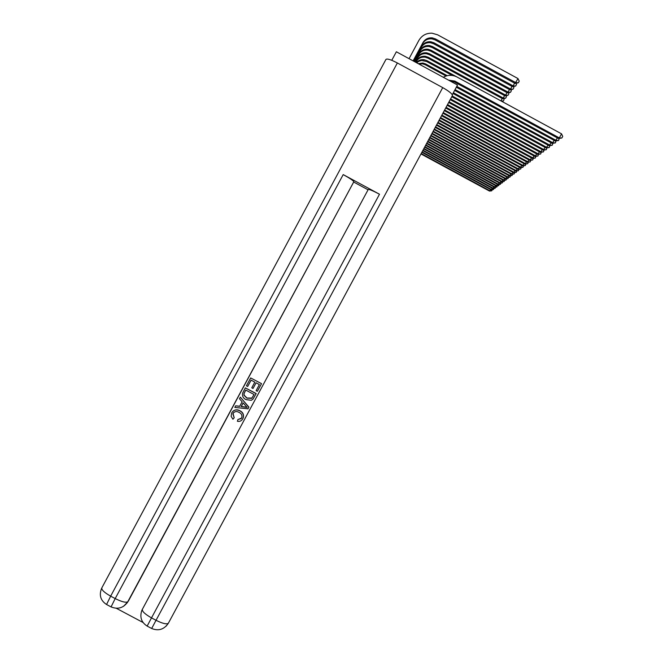 <?xml version="1.0" encoding="UTF-8"?>
<svg xmlns="http://www.w3.org/2000/svg" width="663" height="663" viewBox="0 0 663 663"><rect width="100%" height="100%" fill="white"/><g stroke="black" fill="none" stroke-linecap="round" stroke-linejoin="round"><path stroke-width="0.99" d="M391.767 60.308L396.358 51.772L457.511 85.013L452.274 94.743M448.561 80.148L454.793 81.077L559.34 137.904L561.536 133.835L456.989 76.999C452.373 74.687 447.807 74.786 443.298 77.289M449.754 80.795L454.346 81.905L558.519 138.534L559.34 137.904L561.851 138.012L558.519 138.534M561.536 133.835L562.73 136.387L561.851 138.012M413.256 60.963L422.588 43.617C424.751 40.062 427.9 38.479 432.044 38.877L435.069 39.896L515.118 83.447L517.977 78.549L437.646 34.832L431.986 33.183C426.201 33.042 421.825 35.462 418.859 40.443L409.054 58.675M413.124 60.888L422.928 42.656C425.099 39.076 428.265 37.493 432.417 37.899L435.45 38.918L515.781 82.618L518.35 82.792L515.118 83.447M517.977 78.549L519.228 81.168L518.35 82.792M233.641 412.577L232.879 413.869L234.196 417.773L232.912 419.231L231.114 416.306L231.685 412.916C233.749 409.784 236.517 409.129 239.965 410.944L240.081 410.82C242.915 412.32 243.984 414.599 243.296 417.657L242.177 419.687M232.87 411.275C235.1 409.502 237.495 409.353 240.081 410.82M239.965 410.944C242.807 412.444 243.876 414.723 243.188 417.781L242.749 418.809C241.547 420.906 239.766 421.726 237.387 421.278L237.992 419.455L241.191 418.626M240.338 397.162L248.907 407.099L247.995 408.806L234.818 407.413L235.688 405.806L239.658 406.361L242.128 401.778L239.467 398.778L240.338 397.162L248.816 407.215L247.896 408.922M235.688 405.806L239.724 406.237M253.026 388.46L251.783 387.797L254.824 382.137L251.095 380.139L247.68 386.479L246.437 385.816L250.672 377.951L261.529 383.653L257.36 391.319L256.117 390.656L259.382 384.59L256.067 382.808L253.026 388.46L256.1 382.824M251.136 380.156L247.68 386.479M379.493 194.226L151.504 617.883C145.006 614.195 141.957 611.327 142.371 609.297L368.214 189.527C369.1 189.162 372.863 190.729 379.493 194.226L343.202 174.593C349.616 178.14 353.164 180.51 353.843 181.703L127.172 602.882M116.315 608.294L143.042 622.499M353.777 182.068L368.073 189.8M245.327 387.88L256.191 393.565L253.042 399.051L251.335 400.303L246.031 399.623C243.147 398.214 242.028 396.01 242.675 393.026L245.327 387.88L256.1 393.665L252.943 399.159M397.369 62.968L110.655 596.161C104.174 592.482 101.248 589.68 101.887 587.766L385.907 59.488C386.902 58.369 390.714 59.529 397.369 62.968L442.718 87.615C448.934 91.138 452.183 93.756 452.448 95.464L168.311 623.328C166.496 624.496 162.41 623.477 156.037 620.295L442.718 87.615M250.672 377.951L261.529 383.653M261.446 383.736L257.36 391.319M245.758 390.068L244.05 393.416L243.959 395.231L246.868 398.123L251.691 398.347L254.045 394.51L245.758 390.068M245.799 390.084L244.15 393.316L244.067 395.131L246.968 398.015L251.981 398.065M245.517 405.599L243.122 402.897L241.15 406.568L247.108 407.397L245.517 405.599M243.155 402.93L241.257 406.452L246.934 407.248M237.876 419.588L241.547 418.071L241.862 417.334C242.219 415.104 241.324 413.48 239.161 412.461C236.708 410.985 234.661 411.317 233.003 413.447L233.119 413.322M233.003 413.447L234.196 417.773M234.08 417.905L232.912 419.231M456.326 87.209L555.287 140.995L557.409 137.929M456.766 86.405L556.091 140.382L558.569 140.49L555.287 140.995M559.232 138.468L558.569 140.49M454.619 90.392L552.146 143.382L554.21 140.407M455.042 89.604L552.925 142.794L555.37 142.893L552.146 143.382M556.042 140.929L555.37 142.893M452.953 93.483L549.088 145.711L551.094 142.818M453.368 92.721L549.842 145.139L552.262 145.238L549.088 145.711M552.934 143.316L552.262 145.238M451.768 96.732L546.113 147.982L548.069 145.156M452.174 95.986L546.851 147.418L549.237 147.517L546.113 147.982M549.909 145.645L549.237 147.517M413.671 61.187L421.577 46.476C423.723 42.954 426.839 41.388 430.933 41.786L433.934 42.788L513.137 85.875L514.596 83.165M413.803 61.261L421.245 47.421C423.384 43.907 426.491 42.349 430.569 42.739L433.561 43.741L512.491 86.679L513.137 85.875L515.665 86.041L512.491 86.679M516.013 83.347L516.535 84.441L515.665 86.041M414.201 61.477L420.267 50.197C422.381 46.717 425.455 45.175 429.5 45.565L432.45 46.559L510.56 89.041L511.985 86.405M414.334 61.551L419.952 51.109C422.058 47.645 425.116 46.103 429.143 46.493L432.085 47.487L509.93 89.82L510.56 89.041L513.063 89.207L509.93 89.82M513.411 86.58L513.916 87.624L513.063 89.207M414.723 61.758L418.999 53.811C421.08 50.38 424.113 48.863 428.099 49.244L431.008 50.222L508.057 92.124L509.441 89.555M414.847 61.825L418.684 54.697C420.756 51.283 423.781 49.766 427.751 50.148L430.66 51.126L507.444 92.886L508.057 92.124L510.527 92.281L507.444 92.886M510.891 89.72L511.364 90.715L510.527 92.281M415.229 62.032L417.756 57.333C419.812 53.943 422.803 52.443 426.732 52.825L429.607 53.794L505.62 95.124L506.971 92.621M415.353 62.098L417.45 58.195C419.505 54.822 422.48 53.33 426.4 53.703L429.268 54.664L505.024 95.862L505.62 95.124L508.057 95.273L505.024 95.862M508.43 92.779L508.886 93.732L508.057 95.273M450.194 99.657L543.212 150.186L545.119 147.443M450.583 98.936L543.933 149.639L546.295 149.73L543.212 150.186M546.967 147.907L546.295 149.73M415.718 62.297L416.555 60.756C418.577 57.416 421.535 55.932 425.414 56.314L428.248 57.258L503.25 98.041L504.56 95.605M415.842 62.363L416.256 61.593C418.278 58.269 421.22 56.794 425.082 57.167L427.908 58.112L502.67 98.762L503.25 98.041L505.654 98.19L502.67 98.762M506.035 95.754L506.474 96.665L505.654 98.19M448.66 102.508L540.395 152.333L542.251 149.664M449.042 101.804L541.091 151.802L543.428 151.893L540.395 152.333M544.099 150.111L543.428 151.893M416.356 62.645C418.436 60.325 421.022 59.338 424.121 59.703L426.922 60.64L500.938 100.884L502.214 98.514M416.671 62.819L418.941 61.253L421.593 60.499L426.591 61.477L452.315 75.458M503.706 98.654L504.129 99.525L503.316 101.025L501.916 101.422M503.316 101.025L500.938 100.884M447.16 105.293L537.643 154.429L539.45 151.819M447.533 104.605L538.323 153.907L540.635 153.998L537.643 154.429M541.306 152.258L540.635 153.998M418.196 63.648L422.861 63.01L425.621 63.938L447.243 75.69M418.966 64.062L422.555 63.822L425.306 64.742L446.058 76.021M445.702 107.994L534.966 156.468L536.723 153.932M446.066 107.331L535.629 155.962L537.908 156.045L534.966 156.468M538.58 154.346L537.908 156.045M444.285 110.638L532.356 158.457L534.071 155.979M444.633 109.983L533.002 157.968L535.256 158.043L532.356 158.457M535.928 156.385L535.256 158.043M442.901 113.216L529.812 160.396L531.486 157.985M443.24 112.577L530.441 159.916L532.671 159.99L529.812 160.396M533.342 158.374L532.671 159.99M441.541 115.727L527.325 162.286L528.958 159.932M441.881 115.105L527.939 161.822L530.143 161.896L527.325 162.286M530.814 160.313L530.143 161.896M440.224 118.171L524.897 164.134L526.497 161.838M440.555 117.566L525.502 163.678L527.682 163.744L524.897 164.134M528.353 162.203L527.682 163.744M438.939 120.567L522.535 165.932L524.093 163.695M439.254 119.97L523.124 165.493L525.278 165.559L522.535 165.932M525.95 164.051L525.278 165.559M437.679 122.904L520.223 167.698L521.74 165.51M437.994 122.323L520.795 167.258L522.933 167.325L520.223 167.698M523.604 165.849L522.933 167.325M436.453 125.183L517.969 169.413L519.452 167.275M436.76 124.619L518.532 168.99L520.637 169.048L517.969 169.413M521.309 167.606L520.637 169.048M435.26 127.412L515.764 171.095L517.215 169.007M435.55 126.857L516.311 170.673L518.4 170.739L515.764 171.095M519.071 169.33L518.4 170.739M434.083 129.583L513.61 172.728L515.027 170.689M434.373 129.045L514.148 172.322L516.212 172.388L513.61 172.728M516.883 171.004L516.212 172.388M432.939 131.713L511.505 174.336L512.889 172.339M433.221 131.183L512.027 173.938L514.074 173.996L511.505 174.336M514.745 172.645L514.074 173.996M431.82 133.793L509.449 175.902L510.8 173.955M432.094 133.28L509.955 175.513L511.977 175.571L509.449 175.902M512.648 174.245L511.977 175.571M430.726 135.824L507.435 177.435L508.761 175.529M430.991 135.327L507.933 177.054L509.938 177.112L507.435 177.435M510.601 175.811L509.938 177.112M429.657 137.821L505.471 178.935L506.764 177.071M429.922 137.324L505.952 178.562L507.933 178.612L505.471 178.935M508.612 177.361L507.933 178.612M428.605 139.76L503.54 180.402L504.808 178.579M428.862 139.28L504.021 180.038L505.977 180.087L503.54 180.402M506.648 178.853L505.977 180.087M427.577 141.667L501.659 181.836L502.894 180.054M427.834 141.194L502.123 181.48L504.062 181.529L501.659 181.836M504.717 180.311L504.062 181.529M426.574 143.531L499.811 183.245L501.021 181.496M426.823 143.067L500.267 182.897L502.189 182.938L499.811 183.245M502.836 181.753L502.189 182.938M425.596 145.354L498.004 184.621L499.189 182.905M425.837 144.907L498.452 184.281L500.358 184.322L498.004 184.621M500.988 183.154L500.358 184.322M424.635 147.145L496.239 185.963L497.399 184.289M424.867 146.705L496.67 185.632L498.559 185.673L496.239 185.963M499.173 184.529L498.559 185.673M423.69 148.893L494.499 187.289L495.642 185.64M423.922 148.462L494.93 186.958L496.802 186.999L494.499 187.289M497.399 185.88L496.802 186.999M422.762 150.609L492.808 188.582L493.918 186.966M422.994 150.186L493.222 188.259L495.079 188.3L492.808 188.582M495.667 187.198L495.079 188.3M421.859 152.291L491.142 189.842L492.236 188.267M422.082 151.877L491.556 189.535L493.388 189.568L491.142 189.842M493.968 188.491L493.388 189.568M420.972 153.94L489.509 191.085L490.579 189.543M421.196 153.534L489.916 190.778L491.731 190.82L489.509 191.085M492.302 189.759L491.731 190.82M454.793 81.077L454.346 81.905M422.928 42.656L422.588 43.617M435.45 38.918L435.069 39.896M101.605 588.33C98.911 595.167 100.561 600.562 106.561 604.507L110.655 596.161L115.196 598.573L343.202 174.593M142.313 609.413L141.749 610.64C139.628 617.27 141.434 622.424 147.161 626.087L151.504 617.883L156.037 620.295L151.67 628.491C158.474 631.226 164.018 629.51 168.311 623.328L452.448 95.464M353.835 181.753L128.448 600.976M166.181 626.121L168.427 623.154M151.67 628.491L147.178 626.104M123.608 606.272L127.909 601.747C125.97 602.891 121.735 601.838 115.196 598.573L111.069 606.902C117.939 609.687 123.55 607.963 127.909 601.747L353.843 181.703M111.16 606.952L106.652 604.557M421.577 46.476L421.245 47.421M433.934 42.788L433.561 43.741M420.267 50.197L419.952 51.109M432.45 46.559L432.085 47.487M418.999 53.811L418.684 54.697M431.008 50.222L430.66 51.126M417.756 57.333L417.45 58.195M429.607 53.794L429.268 54.664M416.555 60.756L416.256 61.593M428.248 57.258L427.908 58.112M426.922 60.64L426.591 61.477M425.621 63.938L425.306 64.742M432.417 37.899L432.044 38.877M430.933 41.786L430.569 42.739M429.5 45.565L429.143 46.493M428.099 49.244L427.751 50.148M426.732 52.825L426.4 53.703M425.414 56.314L425.082 57.167M424.121 59.703L423.798 60.54M422.861 63.01L422.555 63.822"/></g></svg>

